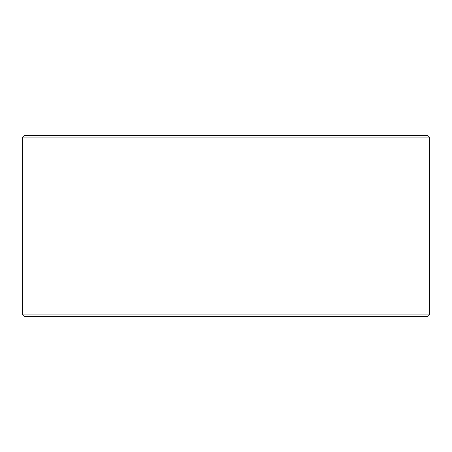 <?xml version="1.0" encoding="UTF-8"?>
<svg xmlns="http://www.w3.org/2000/svg" width="452" height="452" viewBox="0 0 452 452"><rect width="100%" height="100%" fill="white"/><g stroke="black" fill="none" stroke-linecap="round" stroke-linejoin="round"><path stroke-width="0.68" d="M22.628 314.891L24.137 316.4L22.6 314.891L22.6 137.109L24.109 135.6L427.891 135.6L429.4 137.109L22.628 137.109L22.628 314.891L429.4 314.891L429.4 137.109M24.137 135.6L22.628 137.109M24.137 316.4L427.891 316.4L429.4 314.891"/></g></svg>
